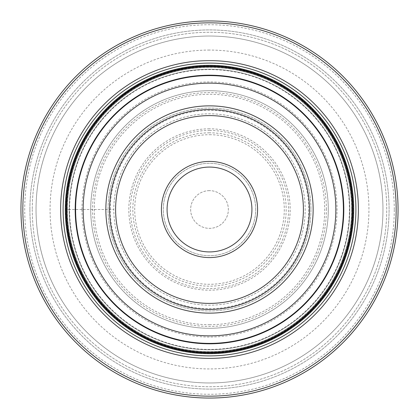<?xml version="1.0" encoding="UTF-8"?>
<svg xmlns="http://www.w3.org/2000/svg" width="419" height="419" viewBox="0 0 419 419"><rect width="100%" height="100%" fill="white"/><g stroke="black" fill="none" stroke-linecap="round" stroke-linejoin="round"><path stroke-width="0.31" stroke-dasharray="2.1 1.57" d="M65.825 209.5A143.675 143.675 0 0 0 209.5 353.175A143.675 143.675 0 0 0 353.175 209.5A143.675 143.675 0 0 0 209.5 65.825A143.675 143.675 0 0 0 65.825 209.5A143.675 143.675 0 0 0 209.5 353.175A143.675 143.675 0 0 0 353.175 209.5A143.675 143.675 0 0 0 209.5 65.825A143.675 143.675 0 0 0 65.825 209.5L69.596 209.5A139.904 139.904 0 0 0 209.5 349.404A139.904 139.904 0 0 0 349.404 209.5A139.904 139.904 0 0 0 209.5 69.596A139.904 139.904 0 0 0 69.596 209.5L113.816 209.5A95.684 95.684 0 0 0 209.5 305.184A95.684 95.684 0 0 0 305.184 209.5A95.684 95.684 0 0 0 209.5 113.816A95.684 95.684 0 0 0 113.816 209.5A95.684 95.684 0 0 1 209.5 113.816A95.684 95.684 0 0 1 305.184 209.5A95.684 95.684 0 0 1 209.5 305.184A95.684 95.684 0 0 1 113.816 209.5L65.825 209.5A143.675 143.675 0 0 1 209.5 65.825A143.675 143.675 0 0 1 353.175 209.5A143.675 143.675 0 0 1 209.5 353.175A143.675 143.675 0 0 1 65.825 209.5M351.599 209.5A142.099 142.099 0 0 0 209.5 67.401A142.099 142.099 0 0 0 67.401 209.5A142.099 142.099 0 0 0 209.5 351.599A142.099 142.099 0 0 0 351.599 209.5A142.099 142.099 0 0 0 209.5 67.401A142.099 142.099 0 0 0 67.401 209.5A142.099 142.099 0 0 0 209.5 351.599A142.099 142.099 0 0 0 351.599 209.5M20.95 209.5A188.55 188.55 0 0 0 209.5 398.05A188.55 188.55 0 0 0 398.05 209.5A188.55 188.55 0 0 0 209.5 20.95A188.55 188.55 0 0 0 20.95 209.5A188.55 188.55 0 0 0 209.5 398.05A188.55 188.55 0 0 0 398.05 209.5A188.55 188.55 0 0 0 209.5 20.95A188.55 188.55 0 0 0 20.95 209.5A188.55 188.55 0 0 0 209.5 398.05A188.55 188.55 0 0 0 398.05 209.5A188.55 188.55 0 0 0 209.5 20.95A188.55 188.55 0 0 0 20.95 209.5M29.917 209.5A179.583 179.583 0 0 0 209.5 389.083A179.583 179.583 0 0 0 389.083 209.5A179.583 179.583 0 0 0 209.5 29.917A179.583 179.583 0 0 0 29.917 209.5A179.583 179.583 0 0 0 209.5 389.083A179.583 179.583 0 0 0 389.083 209.5A179.583 179.583 0 0 0 209.5 29.917A179.583 179.583 0 0 0 29.917 209.5M36.034 209.5A173.466 173.466 0 0 1 209.5 36.034A173.466 173.466 0 0 1 382.966 209.5A173.466 173.466 0 0 1 209.5 382.966A173.466 173.466 0 0 1 36.034 209.5A173.466 173.466 0 0 1 209.5 36.034A173.466 173.466 0 0 1 382.966 209.5A173.466 173.466 0 0 1 209.5 382.966A173.466 173.466 0 0 1 36.034 209.5A173.466 173.466 0 0 0 209.5 382.966A173.466 173.466 0 0 0 382.966 209.5A173.466 173.466 0 0 0 209.5 36.034A173.466 173.466 0 0 0 36.034 209.5M394.279 209.5A184.779 184.779 0 0 0 209.5 24.721A184.779 184.779 0 0 0 24.721 209.5A184.779 184.779 0 0 0 209.5 394.279A184.779 184.779 0 0 0 394.279 209.5M209.5 349.781A140.281 140.281 0 0 0 349.781 209.5A140.281 140.281 0 0 0 209.5 69.219A140.281 140.281 0 0 0 69.219 209.5A140.281 140.281 0 0 0 209.5 349.781A140.281 140.281 0 0 0 349.781 209.5A140.281 140.281 0 0 0 209.5 69.219A140.281 140.281 0 0 0 69.219 209.5A140.281 140.281 0 0 0 209.5 349.781A140.281 140.281 0 0 0 349.781 209.5A140.281 140.281 0 0 0 209.5 69.219A140.281 140.281 0 0 0 69.219 209.5A140.281 140.281 0 0 0 209.5 349.781M209.5 190.645A18.855 18.855 0 0 0 190.645 209.5A18.855 18.855 0 0 0 209.5 228.355A18.855 18.855 0 0 0 228.355 209.5A18.855 18.855 0 0 0 209.5 190.645A18.855 18.855 0 0 1 228.355 209.5A18.855 18.855 0 0 1 209.5 228.355A18.855 18.855 0 0 1 190.645 209.5A18.855 18.855 0 0 1 209.5 190.645M309.432 209.5A99.932 99.932 0 0 1 209.5 309.432A99.932 99.932 0 0 1 109.569 209.5A99.932 99.932 0 0 1 209.5 109.569A99.932 99.932 0 0 1 309.432 209.5M328.286 209.5A118.787 118.787 0 0 1 209.5 328.286A118.787 118.787 0 0 1 90.713 209.5A118.787 118.787 0 0 1 209.5 90.713A118.787 118.787 0 0 1 328.286 209.5A118.787 118.787 0 0 1 209.5 328.286A118.787 118.787 0 0 1 90.713 209.5A118.787 118.787 0 0 1 209.5 90.713A118.787 118.787 0 0 1 328.286 209.5A118.787 118.787 0 0 0 209.5 90.713A118.787 118.787 0 0 0 90.713 209.5A118.787 118.787 0 0 0 209.5 328.286A118.787 118.787 0 0 0 328.286 209.5M310.94 209.5A101.44 101.44 0 0 1 209.5 310.94A101.44 101.44 0 0 1 108.06 209.5A101.44 101.44 0 0 1 209.5 108.06A101.44 101.44 0 0 1 310.94 209.5A101.44 101.44 0 0 1 209.5 310.94A101.44 101.44 0 0 1 108.06 209.5A101.44 101.44 0 0 1 209.5 108.06A101.44 101.44 0 0 1 310.94 209.5A101.44 101.44 0 0 0 209.5 108.06A101.44 101.44 0 0 0 108.06 209.5A101.44 101.44 0 0 0 209.5 310.94A101.44 101.44 0 0 0 310.94 209.5M251.924 209.5A42.424 42.424 0 0 0 209.5 167.076A42.424 42.424 0 0 0 167.076 209.5A42.424 42.424 0 0 0 209.5 251.924A42.424 42.424 0 0 0 251.924 209.5M255.695 209.5A46.195 46.195 0 0 0 209.5 163.305A46.195 46.195 0 0 0 163.305 209.5A46.195 46.195 0 0 0 209.5 255.695A46.195 46.195 0 0 0 255.695 209.5A46.195 46.195 0 0 1 209.5 255.695A46.195 46.195 0 0 1 163.305 209.5A46.195 46.195 0 0 1 209.5 163.305A46.195 46.195 0 0 1 255.695 209.5M81.962 209.5A127.538 127.538 0 0 0 209.5 337.038A127.538 127.538 0 0 0 337.038 209.5A127.538 127.538 0 0 0 209.5 81.962A127.538 127.538 0 0 0 81.962 209.5M110.307 209.5A99.193 99.193 0 0 1 209.5 110.307A99.193 99.193 0 0 1 308.693 209.5A99.193 99.193 0 0 1 209.5 308.693A99.193 99.193 0 0 1 110.307 209.5M32.263 209.5A177.237 177.237 0 0 0 209.5 386.737A177.237 177.237 0 0 0 386.737 209.5A177.237 177.237 0 0 0 209.5 32.263A177.237 177.237 0 0 0 32.263 209.5A177.237 177.237 0 0 1 209.5 32.263A177.237 177.237 0 0 1 386.737 209.5A177.237 177.237 0 0 1 209.5 386.737A177.237 177.237 0 0 1 32.263 209.5M209.5 50.06A159.44 159.44 0 0 0 50.06 209.5A159.44 159.44 0 0 0 209.5 368.94A159.44 159.44 0 0 0 368.94 209.5A159.44 159.44 0 0 0 209.5 50.06M209.5 324.715A115.215 115.215 0 0 0 324.715 209.5A115.215 115.215 0 0 0 209.5 94.285A115.215 115.215 0 0 0 94.285 209.5A115.215 115.215 0 0 0 209.5 324.715M209.5 128.822A80.678 80.678 0 0 0 128.822 209.5A80.678 80.678 0 0 0 209.5 290.178A80.678 80.678 0 0 0 290.178 209.5A80.678 80.678 0 0 0 209.5 128.822M209.5 130.435A79.065 79.065 0 0 1 288.565 209.5A79.065 79.065 0 0 1 209.5 288.565A79.065 79.065 0 0 1 130.435 209.5A79.065 79.065 0 0 1 209.5 130.435M209.5 132.828A76.672 76.672 0 0 0 132.828 209.5A76.672 76.672 0 0 0 209.5 286.172A76.672 76.672 0 0 0 286.172 209.5A76.672 76.672 0 0 0 209.5 132.828M209.5 134.714A74.786 74.786 0 0 1 284.286 209.5A74.786 74.786 0 0 1 209.5 284.286A74.786 74.786 0 0 1 134.714 209.5A74.786 74.786 0 0 1 209.5 134.714M326.401 209.5A116.901 116.901 0 0 0 209.5 92.599A116.901 116.901 0 0 0 92.599 209.5A116.901 116.901 0 0 0 209.5 326.401A116.901 116.901 0 0 0 326.401 209.5M351.73 209.5A142.23 142.23 0 0 1 209.5 351.73A142.23 142.23 0 0 1 67.27 209.5A142.23 142.23 0 0 1 209.5 67.27A142.23 142.23 0 0 1 351.73 209.5"/><path stroke-width="0.63" d="M352.824 209.5A143.324 143.324 0 0 0 209.5 66.176A143.324 143.324 0 0 0 66.176 209.5A143.324 143.324 0 0 0 209.5 352.824A143.324 143.324 0 0 0 352.824 209.5M352.793 209.5A143.293 143.293 0 0 0 209.5 66.207A143.293 143.293 0 0 0 66.207 209.5A143.293 143.293 0 0 0 209.5 352.793A143.293 143.293 0 0 0 352.793 209.5M352.353 209.5A142.853 142.853 0 0 0 209.5 66.647A142.853 142.853 0 0 0 66.647 209.5A142.853 142.853 0 0 0 209.5 352.353A142.853 142.853 0 0 0 352.353 209.5M343.81 209.5A134.31 134.31 0 0 0 209.5 75.19A134.31 134.31 0 0 0 75.19 209.5A134.31 134.31 0 0 0 209.5 343.81A134.31 134.31 0 0 0 343.81 209.5M353.709 209.5A144.209 144.209 0 0 0 209.5 65.291A144.209 144.209 0 0 0 65.291 209.5A144.209 144.209 0 0 0 209.5 353.709A144.209 144.209 0 0 0 353.709 209.5M22.836 209.5A186.665 186.665 0 0 0 209.5 396.165A186.665 186.665 0 0 0 396.165 209.5A186.665 186.665 0 0 0 209.5 22.836A186.665 186.665 0 0 0 22.836 209.5M60.614 209.5A148.886 148.886 0 0 0 209.5 358.386A148.886 148.886 0 0 0 358.386 209.5A148.886 148.886 0 0 0 209.5 60.614A148.886 148.886 0 0 0 60.614 209.5M398.05 209.5A188.55 188.55 0 0 0 209.5 20.95A188.55 188.55 0 0 0 20.95 209.5A188.55 188.55 0 0 0 209.5 398.05A188.55 188.55 0 0 0 398.05 209.5M343.391 209.5A133.891 133.891 0 0 1 209.5 343.391A133.891 133.891 0 0 1 75.609 209.5A133.891 133.891 0 0 1 209.5 75.609A133.891 133.891 0 0 1 343.391 209.5M105.855 209.5A103.645 103.645 0 0 0 209.5 313.145A103.645 103.645 0 0 0 313.145 209.5A103.645 103.645 0 0 0 209.5 105.855A103.645 103.645 0 0 0 105.855 209.5M309.432 209.5A99.932 99.932 0 0 0 209.5 109.569A99.932 99.932 0 0 0 109.569 209.5A99.932 99.932 0 0 0 209.5 309.432A99.932 99.932 0 0 0 309.432 209.5M257.58 209.5A48.08 48.08 0 0 0 209.5 161.42A48.08 48.08 0 0 0 161.42 209.5A48.08 48.08 0 0 0 209.5 257.58A48.08 48.08 0 0 0 257.58 209.5M251.924 209.5A42.424 42.424 0 0 1 209.5 251.924A42.424 42.424 0 0 1 167.076 209.5A42.424 42.424 0 0 1 209.5 167.076A42.424 42.424 0 0 1 251.924 209.5M355.893 209.5A146.393 146.393 0 0 0 209.5 63.107A146.393 146.393 0 0 0 63.107 209.5A146.393 146.393 0 0 0 209.5 355.893A146.393 146.393 0 0 0 355.893 209.5M335.849 209.5A126.349 126.349 0 0 0 209.5 83.151A126.349 126.349 0 0 0 83.151 209.5A126.349 126.349 0 0 0 209.5 335.849A126.349 126.349 0 0 0 335.849 209.5M303.398 209.5A93.898 93.898 0 0 1 209.5 303.398A93.898 93.898 0 0 1 115.602 209.5A93.898 93.898 0 0 1 209.5 115.602A93.898 93.898 0 0 1 303.398 209.5"/></g></svg>
